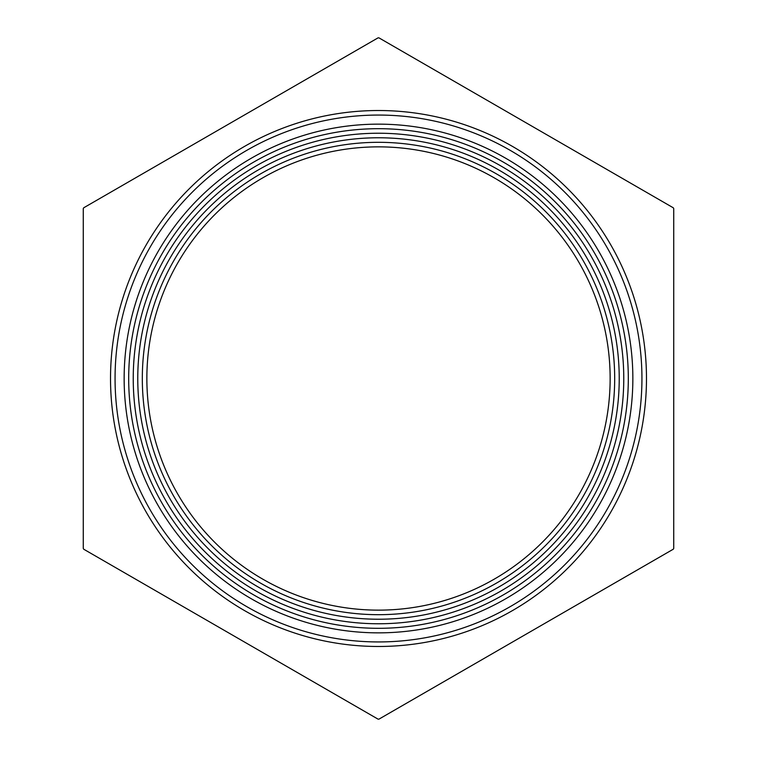 <?xml version="1.0" encoding="UTF-8"?>
<svg xmlns="http://www.w3.org/2000/svg" width="757" height="757" viewBox="0 0 757 757"><rect width="100%" height="100%" fill="white"/><g stroke="black" fill="none" stroke-linecap="round" stroke-linejoin="round"><path stroke-width="1.14" d="M610.142 378.5A231.642 231.642 0 0 1 262.679 579.105A231.642 231.642 0 0 1 262.679 177.895A231.642 231.642 0 0 1 610.142 378.5M614.684 378.5A236.184 236.184 0 0 0 260.408 173.959A236.184 236.184 0 0 0 260.408 583.041A236.184 236.184 0 0 0 614.684 378.5M619.226 378.5A240.726 240.726 0 0 1 258.137 586.978A240.726 240.726 0 0 1 258.137 170.022A240.726 240.726 0 0 1 619.226 378.5M623.768 378.5A245.268 245.268 0 0 0 255.866 166.095A245.268 245.268 0 0 0 255.866 590.905A245.268 245.268 0 0 0 623.768 378.5M83.27 208.554A340.65 340.65 0 0 1 83.705 207.797L378.065 37.85A340.65 340.65 0 0 1 378.935 37.85L673.295 207.797A340.65 340.65 0 0 1 673.73 208.554L673.73 548.447A340.65 340.65 0 0 1 673.295 549.203L378.935 719.15A340.65 340.65 0 0 1 378.065 719.15L83.705 549.203A340.65 340.65 0 0 1 83.27 548.447L83.27 208.554M110.522 378.5A267.978 267.978 0 0 1 378.5 110.522A267.978 267.978 0 0 1 646.478 378.5A267.978 267.978 0 0 1 378.5 646.478A267.978 267.978 0 0 1 110.522 378.5M632.852 378.5A254.352 254.352 0 0 0 378.5 124.148A254.352 254.352 0 0 0 124.148 378.5A254.352 254.352 0 0 0 378.5 632.852A254.352 254.352 0 0 0 632.852 378.5M628.31 378.5A249.81 249.81 0 0 1 253.595 594.841A249.81 249.81 0 0 1 253.595 162.159A249.81 249.81 0 0 1 628.31 378.5M641.936 378.5A263.436 263.436 0 0 0 378.5 115.064A263.436 263.436 0 0 0 115.064 378.5A263.436 263.436 0 0 0 378.5 641.936A263.436 263.436 0 0 0 641.936 378.5"/></g></svg>
